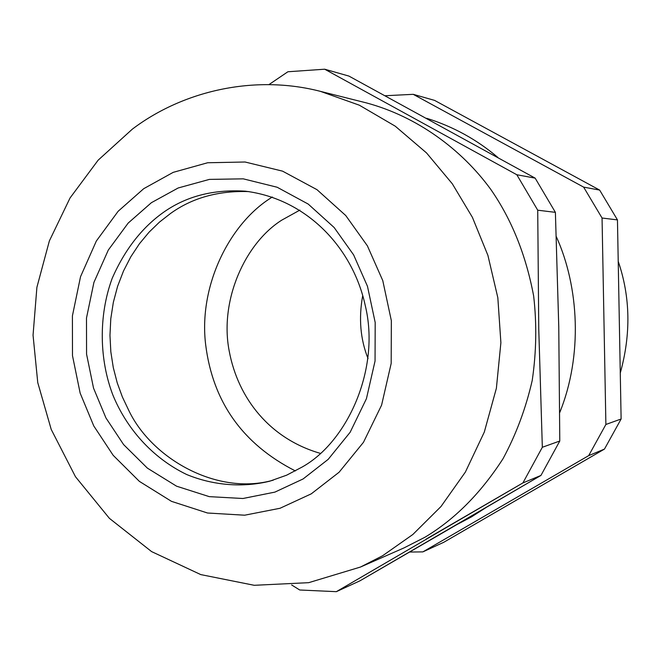 <?xml version="1.0" encoding="UTF-8"?>
<svg xmlns="http://www.w3.org/2000/svg" width="661" height="661" viewBox="0 0 661 661"><rect width="100%" height="100%" fill="white"/><g stroke="black" fill="none" stroke-linecap="round" stroke-linejoin="round"><path stroke-width="0.99" d="M409.646 552.042L422.875 551.885L443.762 542.284L604.468 449.083L588.695 455.627L605.889 424.469L621.117 419L617.457 219.898L599.651 190.087L434.558 100.381L413.216 94.325L385.272 95.729M621.117 419L604.468 449.083M413.216 94.325L583.638 187.121L602.055 218.023L605.889 424.469M617.457 219.898L602.055 218.023M583.638 187.121L599.651 190.087M618.225 261.343C630.387 296.896 631.073 334.127 620.274 373.019M588.695 455.627L422.875 551.885M299.896 210.099L281.817 220.105C244.991 243.289 219.254 300.59 229.251 351.272C238.117 398.6 269.936 438.854 320.411 453.388M362.724 295.574C358.559 318.181 360.336 339.192 368.037 358.601M295.36 470.938C242.727 444.093 212.834 402.028 205.67 344.761C198.482 286.626 228.797 225.112 269.762 198.664L272.258 196.995M248.941 191.599C218.295 190.542 192.103 197.879 170.364 213.602L159.458 222.113L149.072 232.168L139.446 243.735L130.845 256.732L123.508 270.985L117.617 286.263L113.345 302.308L110.784 318.792L109.966 335.4L110.833 351.801L113.304 367.698L117.22 382.835L122.392 397.005L128.606 410.068C151.625 458.817 217.535 496.047 273.274 480.159M303.093 478.961L328.187 459.354L350.148 432.261L366.434 398.69L375.051 361.013L375.184 322.469L367.475 286.296L353.635 254.906L334.135 227.5L308.216 204.075L277.149 187.237L243.256 178.842L209.388 179.395L178.173 187.98L151.394 202.687L128.168 223.088L108.313 250.04L93.92 282.404L86.492 318.024L86.566 354.156L93.532 388.123L105.95 417.959L123.59 444.572L147.395 468.145L176.57 486.19L209.273 496.642L242.934 498.501L274.902 492.115L303.093 478.961M162.449 213.082C185.344 196.466 212.958 189.17 245.289 191.178C306.324 198.779 352.619 247.404 365.227 305.415C380.686 368.524 347.554 441.845 302.06 467.079L286.667 475.168L269.746 481.191C243.033 487.727 213.718 485.653 186.666 474.515C151.27 457.387 126.102 427.361 112.866 394.997C99.571 360.344 98.142 316.445 112.246 278.182C124.656 250.04 141.396 228.342 162.449 213.082M456.933 524.553L471.45 516.902L485.628 507.822M450.034 528.569L360.005 580.796L540.954 475.433L559.784 441.011L542.334 447.274L522.901 482.927L540.954 475.433L450.034 528.569M320.403 91.35L366.533 102.934C417.025 116.559 461.56 149.262 490.875 189.533C511.647 219.452 525.9 254.915 533.642 295.921C536.872 323.799 536.402 351.966 532.229 380.422C525.834 408.391 516.092 434.5 503.004 458.751C480.729 493.255 454.702 519.422 424.932 537.244L404.053 547.886L360.509 567.031L382.62 555.744L412.828 534.501L440.994 506.516L465.385 472.061L484.298 432.087L496.386 388.255L500.889 342.704L497.832 297.723L487.917 255.402L472.4 217.329L452.306 183.783L426.527 152.931L395.228 126.168L359.361 105.206L320.403 91.35C253.998 74.222 182.618 91.086 132.34 129.143L98.142 160.177L70.066 197.945L49.368 240.918L36.9 287.304L33.05 335.193L37.76 382.62L51.227 429.46L75.478 476.73L109.396 518.34L151.6 551.605L200.77 574.599L254.254 585.299L308.695 582.672L360.509 567.031M299.722 589.992L291.633 584.952L299.722 589.992L336.35 591.669L522.901 482.927L426.138 539.112M555.389 212.346L535.162 178.139L516.819 174.744L537.723 210.198L555.389 212.346L558.76 326.435L559.784 441.011L558.76 326.716L555.389 212.346M268.911 84.625L287.899 71.76L324.691 69.207L348.909 76.073L535.162 178.139L348.909 76.073M542.334 447.274L538.756 328.781L537.723 210.198L538.756 329.071L542.334 447.274M516.819 174.744L324.691 69.207M336.35 591.669L360.005 580.796M559.735 412.547C582.837 355.544 579.069 286.857 556.289 236.588M497.791 157.384C476.895 139.628 453.215 126.598 426.742 118.311M311.265 493.841L280.041 508.268L244.686 515.2L207.521 513.01L171.472 501.344L139.355 481.357L113.171 455.313L93.779 425.965L80.146 393.105L72.495 355.701L72.404 315.925L80.535 276.695L96.341 241.017L118.154 211.264L143.71 188.691L173.199 172.356L207.645 162.755L245.057 162.003L282.561 171.149L316.991 189.674L345.744 215.527L367.4 245.851L382.777 280.611L391.345 320.692L391.18 363.418L381.587 405.152L363.476 442.3L339.093 472.235L311.265 493.841"/></g></svg>
